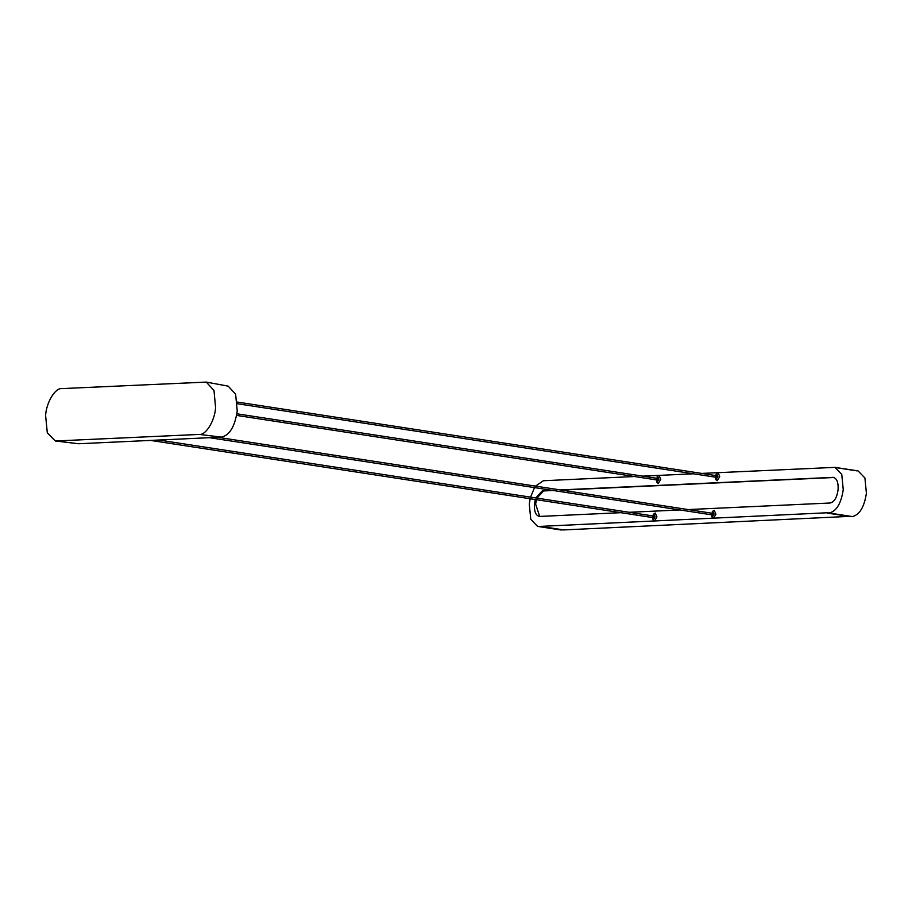 <?xml version="1.0" encoding="UTF-8"?>
<svg xmlns="http://www.w3.org/2000/svg" width="912" height="912" viewBox="0 0 912 912"><rect width="100%" height="100%" fill="white"/><g stroke="black" fill="none" stroke-linecap="round" stroke-linejoin="round"><path stroke-width="1.37" d="M539.699 516.443L535.618 504.085L536.45 499.696M536.963 498.134L543.541 490.941L542.389 490.759L552.079 490.314M833.99 477.5L561.473 490.109M553.242 490.485L543.541 490.941M716.433 477.318L716.091 476.531L716.433 477.318L716.593 475.711L716.923 476.497M716.239 479.199L717.892 476.452L716.786 473.83L716.057 474.217L716.98 473.248L718.075 472.655L719.75 476.6L717.254 480.727L715.977 479.769L715.122 476.577L716.786 473.83M206.272 382.094L228.16 386.141L235.627 394.144L237.234 410.981C234.886 426.531 229.619 435.252 221.456 437.133L78.535 443.745L55.313 440.998L47.31 432.881L45.6 415.45C46.318 402.5 55.222 387.737 61.788 388.603L206.272 382.094L214.001 390.473L215.585 407.584C214.879 420.523 205.975 435.286 199.397 434.42L55.313 440.998M653.63 517.697L653.79 516.078L654.132 516.865M236.596 415.405L657.415 480.043L657.119 479.267L657.449 480.054L657.62 478.435L657.951 479.222M653.437 519.578L655.101 516.819L653.984 514.197L653.254 514.585L654.189 513.616L655.283 513.034L656.948 516.967L654.463 521.094L653.186 520.148L652.319 516.956L653.984 514.197M712.603 514.961L712.774 513.353L217.774 437.304M713.104 514.14L712.774 513.353M657.256 481.935L658.92 479.176L657.803 476.554L657.073 476.942L658.008 475.973L659.102 475.391L660.778 479.324L658.282 483.451L657.005 482.505L656.15 479.313L657.803 476.554M712.409 516.853L714.073 514.094L712.956 511.472L712.226 511.86L713.161 510.891L714.256 510.298L715.92 514.243L713.435 518.369L712.158 517.423L711.303 514.22L712.956 511.472M852.287 516.568L829.133 513.011C836.429 511.336 841.138 503.527 843.247 489.619L841.765 474.434L834.959 467.366L858.112 470.923L864.918 477.991L866.4 493.175C864.291 507.083 859.583 514.892 852.287 516.568L827.594 512.783M829.133 513.011L827.572 513.091M834.959 467.366L701.704 473.419M693.462 473.795L642.732 476.144M634.49 476.531L543.404 480.738L535.515 486.119M534.512 487.612L530.556 497.143M530.168 498.727L529.291 504.142L530.773 519.327L537.578 526.395L538.764 526.452L827.435 512.761M620.958 512.681L539.779 516.431C535.834 515.861 534.056 511.689 534.455 503.903L535.298 499.525M535.8 497.952L542.389 490.759M560.321 489.926L833.42 477.352M833.91 477.5L832.759 477.318C836.703 477.899 838.481 482.072 838.082 489.858C836.897 497.667 834.252 502.056 830.148 503.002L688.172 509.569M679.93 509.956L629.2 512.293M539.779 516.431L539.117 516.397M850.588 516.317L563.65 529.929L540.497 526.372M563.513 529.598L560.732 529.952L537.578 526.395M827.401 513.091L850.554 516.648M563.479 529.94L540.326 526.384M78.535 443.745L56.464 441.043M199.397 434.42L221.456 437.133M856.927 470.866L836.099 467.662M538.764 526.452L561.917 530.009M716.638 475.711L237.314 402.078M716.387 477.318L237.428 403.742M653.585 517.697L150.56 440.416M653.836 516.078L158.791 440.029M657.655 478.435L236.869 413.797M712.557 514.961L209.532 437.692"/></g></svg>
